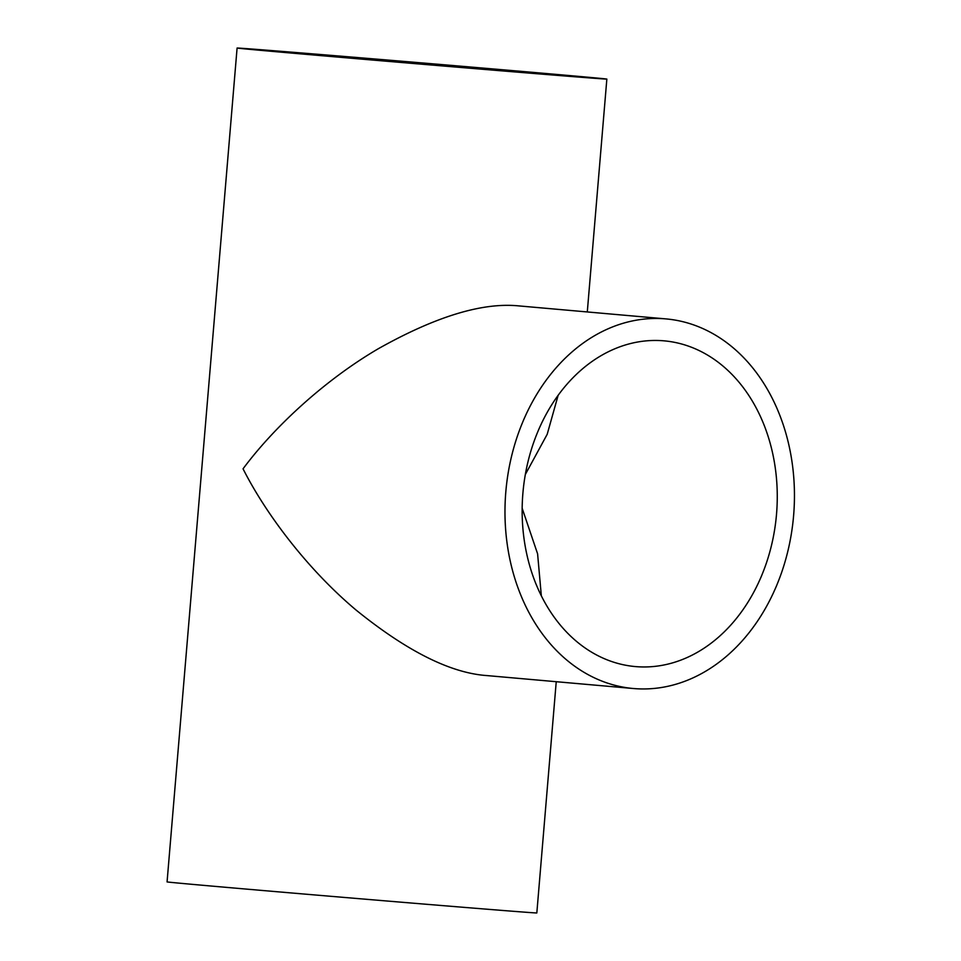 <?xml version="1.0" encoding="UTF-8"?>
<svg xmlns="http://www.w3.org/2000/svg" width="961" height="961" viewBox="0 0 961 961"><rect width="100%" height="100%" fill="white"/><g stroke="black" fill="none" stroke-linecap="round" stroke-linejoin="round"><path stroke-width="1.44" d="M522.159 508.273L537.595 553.824L541.343 595.916M558.125 395.379L547.193 434.3L525.355 474.446M663.39 340.783A163.502 127.248 -85 0 1 664.099 340.843A163.502 127.248 -85 0 1 776.5 514.447A163.502 127.248 -85 0 1 636.026 666.634A163.502 127.248 -85 0 1 635.329 666.574A163.502 127.248 -85 0 1 522.916 492.969A163.502 127.248 -85 0 1 663.39 340.783M634.188 688.581A185.521 144.378 -85 0 1 633.383 688.52A185.521 144.378 -85 0 1 505.846 491.515A185.521 144.378 -85 0 1 665.24 318.836A185.521 144.378 -85 0 1 666.033 318.908A185.521 144.378 -85 0 1 793.582 515.901A185.521 144.378 -85 0 1 634.188 688.581M487.491 675.619C451.105 673.313 407.368 651.51 356.279 610.223C308.013 569.753 266.161 514.543 243.049 468.824C273.441 427.837 323.893 380.58 378.238 348.771C435.489 316.589 482.254 302.295 518.532 305.874L666.033 318.908M556.239 681.697L536.827 912.95A185.521 0.649 -175.2 0 1 413.458 903.208A185.521 0.649 -175.2 0 1 208.032 885.754A185.521 0.649 -175.2 0 1 167.07 881.898L237.091 48.05A185.521 0.649 -175.2 0 1 360.459 57.792A185.521 0.649 -175.2 0 1 565.885 75.246A185.521 0.649 -175.2 0 1 606.847 79.102A185.521 0.649 -175.2 0 1 483.479 69.348A185.521 0.649 -175.2 0 1 278.053 51.894A185.521 0.649 -175.2 0 1 237.091 48.05M548.803 73.865L577.225 76.784L476.175 68.663L259.038 49.888L548.803 73.865M633.383 688.52L486.686 675.559M587.291 311.953L606.847 79.102"/></g></svg>
